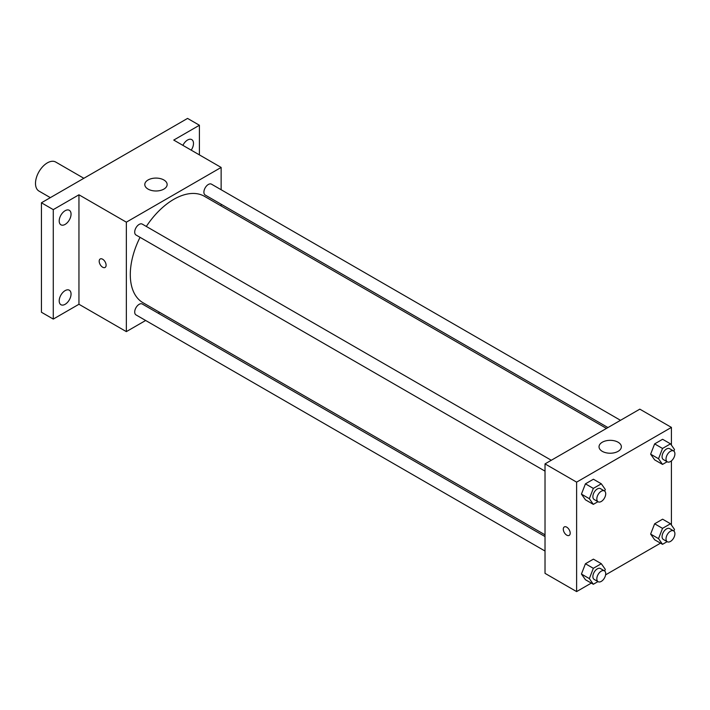 <?xml version="1.0" encoding="UTF-8"?>
<svg xmlns="http://www.w3.org/2000/svg" width="710" height="710" viewBox="0 0 710 710"><rect width="100%" height="100%" fill="white"/><g stroke="black" fill="none" stroke-linecap="round" stroke-linejoin="round"><path stroke-width="1.06" d="M83.851 178.29L55.726 162.049A16.756 9.674 120 0 0 42.813 166.539A16.756 9.674 120 0 0 35.5 183.402A16.756 9.674 120 0 0 38.97 191.07L50.339 197.637M145.665 320.476L126.345 331.623L78.952 304.262L53.277 319.083L41.428 312.24L41.428 202.785L187.564 118.41L199.412 125.253L199.412 154.895M159.697 312.373L158.215 313.225M65.125 304.306A8.378 4.837 -60 0 1 60.936 304.723A8.378 4.837 -60 0 1 59.649 298.005A8.378 4.837 -60 0 1 65.125 290.621A8.378 4.837 -60 0 1 69.314 290.212A8.378 4.837 -60 0 1 70.601 296.922A8.378 4.837 -60 0 1 65.125 304.306M65.125 224.404A8.378 4.837 -60 0 1 60.936 224.813A8.378 4.837 -60 0 1 59.649 218.103A8.378 4.837 -60 0 1 65.125 210.719A8.378 4.837 -60 0 1 69.314 210.302A8.378 4.837 -60 0 1 70.601 217.02A8.378 4.837 -60 0 1 65.125 224.404M78.952 304.262L78.952 194.797L53.277 209.627L41.428 202.785M53.277 319.083L53.277 209.627M126.345 331.623L126.345 222.168L78.952 194.797M126.345 222.168L221.138 167.436L173.746 140.074L199.412 125.253M148.071 189.1A11.174 6.452 180 0 1 144.796 184.538A11.174 6.452 180 0 1 155.969 178.086A11.174 6.452 180 0 1 167.143 184.538A11.174 6.452 180 0 1 160.247 190.502A11.174 6.452 180 0 1 148.071 189.1M182.896 145.355A8.378 4.837 -60 0 1 187.564 140.03A8.378 4.837 -60 0 1 191.753 139.613A8.378 4.837 -60 0 1 191.212 150.156M140.039 237.326A61.442 35.473 120 0 0 130.294 274.619A61.442 35.473 120 0 0 143.021 302.744L545.023 534.834M606.464 428.414L204.462 196.324A61.442 35.473 120 0 0 146.322 226.446M221.138 167.436L221.138 189.739M221.138 204.24L221.138 205.944M620.504 420.311L211.482 184.165A6.275 3.621 120 0 0 206.645 185.851A6.275 3.621 120 0 0 203.903 192.161A6.275 3.621 120 0 0 205.208 195.037L607.946 427.562M545.023 536.547L142.284 304.022A6.275 3.621 120 0 0 137.447 305.708A6.275 3.621 120 0 0 134.705 312.027A6.275 3.621 120 0 0 136 314.903L545.023 551.04M545.023 471.138L136 234.992A6.275 3.621 -60 0 1 136 227.741A6.275 3.621 -60 0 1 142.284 224.12L551.297 460.266M106.101 265.212A4.89 2.822 60 0 1 105.089 267.448A4.89 2.822 60 0 1 100.199 264.626A4.89 2.822 60 0 1 100.199 258.981A4.89 2.822 60 0 1 103.971 260.295A4.89 2.822 60 0 1 106.101 265.212M105.089 267.448A4.89 2.822 60 0 1 100.208 264.626A4.89 2.822 60 0 1 100.208 258.981M591.315 583.105L576.618 591.59L545.023 573.352L545.023 463.887L639.816 409.155L671.42 427.402L671.42 445.135M660.513 543.159L605.603 574.86M654.629 459.849L650.635 454.178L654.629 443.892L662.607 439.286L654.629 443.892L650.635 454.178L654.629 459.849L662.528 464.411L658.534 458.74L662.528 448.454L670.506 443.839L674.5 449.519L673.87 451.152M585.43 579.715L581.437 574.035L585.43 563.749L593.409 559.143L585.43 563.749L581.437 574.035L585.43 579.715L593.329 584.268L589.335 578.597L593.329 568.311L601.308 563.704L605.302 569.376L604.672 571.009M671.42 460.87L671.42 525.036M576.618 591.59L576.618 482.134L671.42 427.402M654.629 539.76L650.635 534.08L654.629 523.794L662.607 519.188L654.629 523.794L650.635 534.08L654.629 539.76L662.528 544.322L658.534 538.641L662.528 528.355L670.506 523.749L674.5 529.429L673.87 531.053M585.43 499.804L581.437 494.124L585.43 483.838L593.409 479.232L585.43 483.838L581.437 494.124L585.43 499.804L593.329 504.366L589.335 498.686L593.329 488.4L601.308 483.794L605.302 489.474L604.672 491.098M576.618 482.134L545.023 463.887M602.293 451.347A11.174 6.452 180 0 1 599.027 446.785A11.174 6.452 180 0 1 610.192 440.333A11.174 6.452 180 0 1 621.365 446.785A11.174 6.452 180 0 1 614.469 452.74A11.174 6.452 180 0 1 602.293 451.347M570.201 533.157A4.89 2.822 60 0 1 569.189 535.393A4.89 2.822 60 0 1 564.299 532.571A4.89 2.822 60 0 1 564.299 526.927A4.89 2.822 60 0 1 568.071 528.24A4.89 2.822 60 0 1 570.201 533.157M569.189 535.393A4.89 2.822 60 0 1 564.308 532.571A4.89 2.822 60 0 1 564.308 526.927M597.953 501.695L593.329 504.366M604.405 490.921L600.456 488.64A6.275 3.621 120 0 0 595.619 490.326A6.275 3.621 120 0 0 592.877 496.645A6.275 3.621 120 0 0 594.181 499.521L598.131 501.801A6.275 3.621 120 0 0 604.405 498.172A6.275 3.621 120 0 0 604.405 490.921A6.275 3.621 120 0 0 599.568 492.607A6.275 3.621 120 0 0 596.826 498.926A6.275 3.621 120 0 0 598.131 501.801M589.335 498.686L581.437 494.124M593.329 488.4L585.43 483.838M601.308 483.794L593.409 479.232M667.151 461.74L662.528 464.411M673.604 450.974L669.654 448.693A6.275 3.621 120 0 0 664.817 450.371A6.275 3.621 120 0 0 662.075 456.69A6.275 3.621 120 0 0 663.38 459.565L667.329 461.846A6.275 3.621 120 0 0 673.604 458.225A6.275 3.621 120 0 0 673.604 450.974A6.275 3.621 120 0 0 668.767 452.652A6.275 3.621 120 0 0 666.024 458.971A6.275 3.621 120 0 0 667.329 461.846M658.534 458.74L650.635 454.178M662.528 448.454L654.629 443.892M670.506 443.839L662.607 439.286M597.953 581.605L593.329 584.268M604.405 570.831L600.456 568.55A6.275 3.621 120 0 0 595.619 570.228A6.275 3.621 120 0 0 592.877 576.547A6.275 3.621 120 0 0 594.181 579.422L598.131 581.703A6.275 3.621 120 0 0 604.405 578.082A6.275 3.621 120 0 0 604.405 570.831A6.275 3.621 120 0 0 599.568 572.509A6.275 3.621 120 0 0 596.826 578.827A6.275 3.621 120 0 0 598.131 581.703M589.335 578.597L581.437 574.035M593.329 568.311L585.43 563.749M601.308 563.704L593.409 559.143M667.151 541.65L662.528 544.322M673.604 530.876L669.654 528.595A6.275 3.621 120 0 0 664.817 530.281A6.275 3.621 120 0 0 662.075 536.6A6.275 3.621 120 0 0 663.38 539.476L667.329 541.748A6.275 3.621 120 0 0 673.604 538.127A6.275 3.621 120 0 0 673.604 530.876A6.275 3.621 120 0 0 668.767 532.562A6.275 3.621 120 0 0 666.024 538.881A6.275 3.621 120 0 0 667.329 541.748M658.534 538.641L650.635 534.08M662.528 528.355L654.629 523.794M670.506 523.749L662.607 519.188"/></g></svg>
